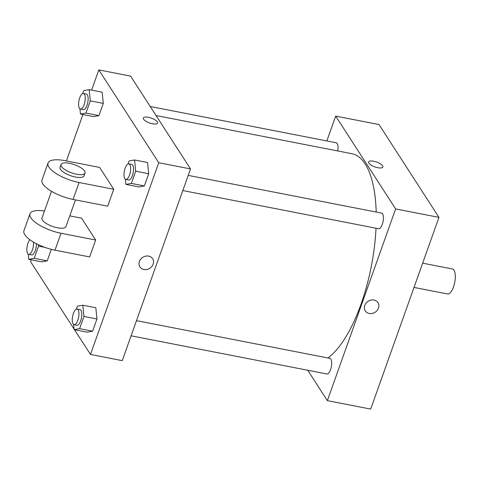 <?xml version="1.0" encoding="UTF-8"?>
<svg xmlns="http://www.w3.org/2000/svg" width="479" height="479" viewBox="0 0 479 479"><rect width="100%" height="100%" fill="white"/><g stroke="black" fill="none" stroke-linecap="round" stroke-linejoin="round"><path stroke-width="0.72" d="M414.012 287.424L447.53 293.962A12.729 4.844 -79 0 0 454.721 282.394A12.729 4.844 -79 0 0 452.404 268.97L422.652 263.169M326.846 140.946L335.695 116.098L379.027 124.552L438.956 217.376L370.692 409.09L327.361 400.642L307.734 370.243M364.741 305.416A7.556 6.502 -32.8 0 1 370.98 300.099A7.556 6.502 -32.8 0 1 377.955 302.656A7.556 6.502 -32.8 0 1 375.129 312.218A7.556 6.502 -32.8 0 1 365.249 310.859A7.556 6.502 -32.8 0 1 364.741 305.416M335.695 116.098L395.624 208.928L438.956 217.376M395.624 208.928L327.361 400.642M136.503 320.643L329.893 358.352A7.957 3.03 101 0 1 330.57 369.572A7.957 3.03 101 0 1 326.846 373.973L131.102 335.803M182.828 190.552L378.566 228.722A7.957 3.03 -79 0 0 383.062 221.49A7.957 3.03 -79 0 0 381.613 213.101L188.223 175.392M150.214 106.5L336.204 142.772A7.957 3.03 101 0 1 337.695 150.945M376.015 228.22A106.619 40.577 101 0 1 361.052 304.099A106.619 40.577 101 0 1 327.977 357.981M156.04 115.523L351.933 153.723A106.619 40.577 101 0 1 376.201 212.047M382.889 167.021A7.556 2.575 19.6 0 0 373.674 161.243A7.556 2.575 -160.4 0 1 382.889 167.021A7.556 2.575 -160.4 0 1 374.907 166.908A7.556 2.575 -160.4 0 1 368.65 161.95A7.556 2.575 -160.4 0 1 373.674 161.243A7.556 2.575 19.6 0 0 368.65 161.95M365.249 310.853A7.556 6.502 147.2 0 0 375.129 312.218A7.556 6.502 147.2 0 0 377.949 302.656M91.615 90.124L98.818 69.91L130.593 76.107L190.522 168.931L122.259 360.645L90.483 354.448L74.508 329.714M38.422 244.691L38.565 246.122L34.219 258.331L28.74 259.313L28.219 254.157M29.842 239.692A7.957 3.03 -79 0 0 27.087 246.757A7.957 3.03 -79 0 0 27.686 253.589A7.957 3.03 -79 0 0 28.674 254.349L31.56 254.918A7.957 3.03 -79 0 0 36.422 243.703M38.565 246.122L44.828 247.344M34.219 258.331L47.217 260.863L51.319 249.343L47.217 260.863L41.739 261.851L28.74 259.313M28.674 254.349A7.957 3.03 -79 0 0 32.225 250.427A7.957 3.03 -79 0 0 33.464 242.075M82.622 93.597L83.675 90.633L89.154 89.645L90.286 100.871L85.939 113.074L80.46 114.062L79.939 108.907M80.394 109.098L83.286 109.661A7.957 3.03 -79 0 0 87.777 102.434A7.957 3.03 -79 0 0 86.328 94.046L83.442 93.483A7.957 3.03 -79 0 0 79.28 99.261A7.957 3.03 -79 0 0 79.406 108.338A7.957 3.03 -79 0 0 80.394 109.098A7.957 3.03 -79 0 0 84.891 101.871A7.957 3.03 -79 0 0 83.442 93.483M89.154 89.645L102.153 92.178L103.284 103.404L98.937 115.613L93.459 116.595L80.46 114.062M90.286 100.871L103.284 103.404L98.937 115.613L93.459 116.595M85.939 113.074L98.937 115.613M76.305 309.177L77.358 306.213L82.837 305.231L83.969 316.451L79.622 328.66L74.143 329.642L73.622 324.487M74.077 324.684L76.969 325.247A7.957 3.03 -79 0 0 81.466 318.014A7.957 3.03 -79 0 0 80.017 309.626L77.125 309.063A7.957 3.03 -79 0 0 72.97 314.841A7.957 3.03 -79 0 0 73.095 323.924A7.957 3.03 -79 0 0 74.077 324.684A7.957 3.03 -79 0 0 78.574 317.451A7.957 3.03 -79 0 0 77.125 309.063M82.837 305.231L95.836 307.763L96.968 318.984L92.621 331.193L87.142 332.181L74.143 329.642M83.969 316.451L96.968 318.984L92.621 331.193L87.142 332.181M79.622 328.66L92.621 331.193M128.025 163.926L129.085 160.962L134.563 159.974L135.689 171.201L131.342 183.409L125.863 184.391L125.348 179.236M125.803 179.427L128.689 179.996A7.957 3.03 -79 0 0 133.186 172.763A7.957 3.03 -79 0 0 131.737 164.375L128.845 163.812A7.957 3.03 -79 0 0 124.69 169.59A7.957 3.03 -79 0 0 124.815 178.667A7.957 3.03 -79 0 0 125.803 179.427A7.957 3.03 -79 0 0 130.294 172.201A7.957 3.03 -79 0 0 128.845 163.812M134.563 159.974L147.562 162.513L148.694 173.733L144.347 185.942L138.868 186.93L125.863 184.391M135.689 171.201L148.694 173.733L144.347 185.942L138.868 186.93M131.342 183.409L144.347 185.942M74.083 329.055L30.548 261.624L31.201 259.792M66.401 160.944L82.921 114.541M157.567 123.085A7.556 2.575 19.6 0 0 148.352 117.307A7.556 2.575 -160.4 0 1 157.567 123.085A7.556 2.575 -160.4 0 1 149.586 122.971A7.556 2.575 -160.4 0 1 143.329 118.014A7.556 2.575 -160.4 0 1 148.352 117.307A7.556 2.575 19.6 0 0 143.323 118.014M98.818 69.91L158.747 162.734L190.522 168.931L122.259 360.645M130.593 76.107L190.522 168.931M139.419 261.48A7.556 6.502 -32.8 0 1 145.652 256.157A7.556 6.502 -32.8 0 1 152.627 258.72A7.556 6.502 -32.8 0 1 149.807 268.276A7.556 6.502 -32.8 0 1 139.928 266.917A7.556 6.502 -32.8 0 1 139.419 261.48M158.747 162.734L90.483 354.448M139.928 266.917A7.556 6.502 147.2 0 0 149.801 268.276A7.556 6.502 147.2 0 0 152.627 258.72M147.562 162.513L148.694 173.733M102.153 92.178L103.284 103.404M47.217 260.863L41.739 261.851M95.836 307.763L96.968 318.984M113.745 189.271L107.721 206.186L73.059 199.426A25.459 8.664 19.6 0 1 42.02 179.96L48.044 163.046A25.459 8.664 19.6 0 0 79.083 182.511L113.745 189.271L99.644 167.428L64.982 160.669A25.459 8.664 19.6 0 0 48.044 163.046M95.674 240.015L61.013 233.255A25.459 8.664 -160.4 0 1 29.973 213.796L23.95 230.71A25.459 8.664 19.6 0 0 54.989 250.176L89.651 256.93L95.674 240.015L81.574 218.173L69.772 215.873M51.498 191.301L41.966 218.065A12.729 4.335 19.6 0 0 42.403 220.083A12.729 4.335 19.6 0 0 55.019 227.214A12.729 4.335 19.6 0 0 65.952 226.609L75.466 199.893M29.973 213.796A25.459 8.664 -160.4 0 1 44.481 210.999M61.043 164.501L60.037 167.315A12.729 4.335 19.6 0 0 70.575 175.667A12.729 4.335 19.6 0 0 84.023 175.859L85.028 173.039A12.729 4.335 -160.4 0 1 71.581 172.847A12.729 4.335 -160.4 0 1 61.043 164.501A12.729 4.335 -160.4 0 1 71.976 163.89A12.729 4.335 -160.4 0 1 84.591 171.021A12.729 4.335 -160.4 0 1 85.028 173.039M61.013 233.255L54.989 250.176M79.083 182.511L73.059 199.426"/></g></svg>
